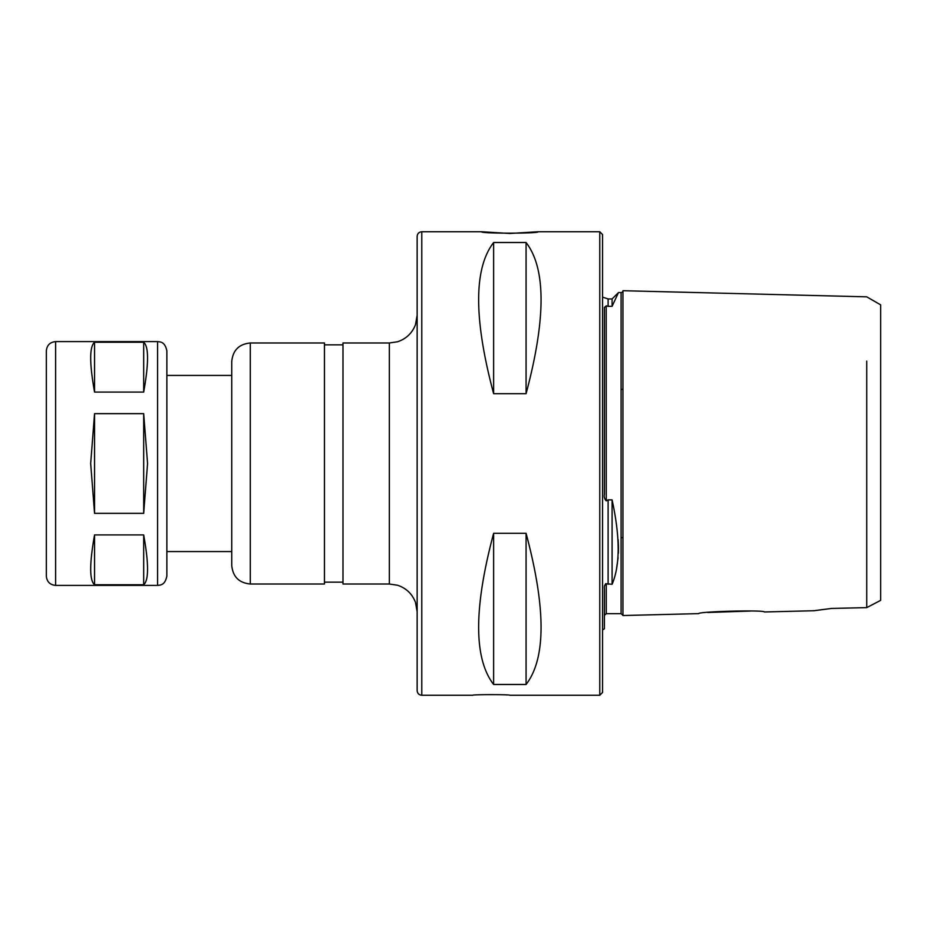 <?xml version="1.0" encoding="UTF-8"?>
<svg xmlns="http://www.w3.org/2000/svg" width="927" height="927" viewBox="0 0 927 927"><rect width="100%" height="100%" fill="white"/><g stroke="black" fill="none" stroke-linecap="round" stroke-linejoin="round"><path stroke-width="1.39" d="M630.36 615.343L622.944 615.528A1.854 1.854 -0 0 0 622.932 615.343A1.854 1.854 90 0 1 622.944 615.528L698.703 613.628C697.927 611.484 765.099 609.781 764.312 611.971L814.068 610.731L831.519 608.436L866.745 607.625L866.745 361.124M750.627 611.032L707.672 612.48M866.745 565.876L866.745 593.28M866.745 607.625L880.65 600.36L880.65 304.856L866.745 296.837L622.944 290.707A1.854 1.854 0 0 1 621.09 292.561L618.483 292.561L612.087 306.339L608.112 306.339L612.087 306.339L612.087 298.957L618.483 292.561M831.473 608.448L815.262 610.522M622.932 615.343L621.09 613.674L606.258 613.674L604.416 615.343A1.854 1.854 -0 0 0 604.404 615.528A1.854 1.854 90 0 1 604.416 615.343A1.854 1.854 -0 0 0 604.404 615.528M622.944 615.528L622.944 290.707M602.55 629.896L604.404 628.819L604.404 588.726C604.068 586.304 604.694 584.647 606.258 583.755L612.087 584.288C620.186 565.285 620.186 537.15 612.087 499.873L608.112 499.873L606.258 500.87C604.508 498.969 603.883 496.791 604.404 494.358L604.404 307.416L606.258 305.875L608.112 306.339L608.112 298.957L602.55 297.103M606.258 500.87L606.188 305.84M606.258 613.674L606.258 583.755L605.586 583.743M602.55 234.531L602.55 692.469L599.769 695.25L599.769 231.75L602.55 234.531M612.087 499.873L612.087 584.288M618.1 539.502L618.39 544.346M618.413 544.995L618.483 548.46M618.483 548.552L618.39 553.28M618.089 557.787L616.617 567.984M538.123 231.75L509.85 233.477L481.577 231.75C479.838 233.627 539.862 233.627 538.123 231.75L599.769 231.75M421.785 231.75L421.785 695.25C418.969 694.972 417.428 693.431 417.15 690.615L417.15 236.385C417.428 233.569 418.969 232.028 421.785 231.75L481.577 231.75M421.785 695.25L472.77 695.25C471.634 694.439 510.986 694.439 509.85 695.25L599.769 695.25M526.072 242.515C546.049 268.448 546.049 318.842 526.072 393.697L493.627 393.697C473.651 318.842 473.651 268.448 493.627 242.515L526.072 242.515L526.072 393.697M493.627 684.485C473.651 658.552 473.651 608.158 493.627 533.303L526.072 533.303C546.049 608.158 546.049 658.552 526.072 684.485L493.627 684.485L493.627 533.303M493.627 242.515L493.627 393.697M526.072 533.303L526.072 684.485M389.34 342.99L389.34 584.01L342.99 584.01L342.99 342.99L389.34 342.99L397.521 341.762C406.2 338.865 412.202 333.141 415.505 324.601L417.15 315.18M250.29 342.99L250.29 584.01L324.45 584.01L324.45 342.99L250.29 342.99C239.027 344.091 232.851 350.267 231.75 361.53L231.75 463.5L231.75 375.435L166.86 375.435M250.29 584.01C239.027 582.909 232.851 576.733 231.75 565.47L231.75 463.5L231.75 551.565L166.86 551.565M157.59 341.599L157.59 585.4C160.139 585.03 164.879 585.586 166.86 576.13L166.86 350.87C164.879 341.414 160.139 341.97 157.59 341.599L55.62 341.599C49.988 342.144 46.895 345.238 46.35 350.87L46.35 576.13C46.895 581.762 49.988 584.856 55.62 585.4L55.62 341.599M90.672 463.5L94.554 413.651L143.685 413.651L147.567 463.5L143.685 513.349L94.554 513.349L90.672 463.5M94.554 392.086C89.409 363.245 89.409 346.628 94.554 342.237L143.685 342.237C148.83 346.628 148.83 363.245 143.685 392.086L94.554 392.086L94.554 342.237M143.685 534.914C148.83 563.755 148.83 580.372 143.685 584.763L94.554 584.763C89.409 580.372 89.409 563.755 94.554 534.914L143.685 534.914L143.685 584.763M94.554 413.651L94.554 513.349M143.685 413.651L143.685 513.349M94.554 534.914L94.554 584.763M143.685 342.237L143.685 392.086M621.09 613.674L621.09 292.561M608.112 499.873L608.112 584.288M621.09 537.66L622.944 537.66M621.09 389.34L622.944 389.34M608.112 298.957L612.087 298.957M389.34 584.01L397.521 585.238C406.2 588.135 412.202 593.859 415.505 602.399L417.15 611.82M342.99 344.844L324.45 344.844M342.99 582.156L324.45 582.156M157.59 585.4L55.62 585.4"/></g></svg>
